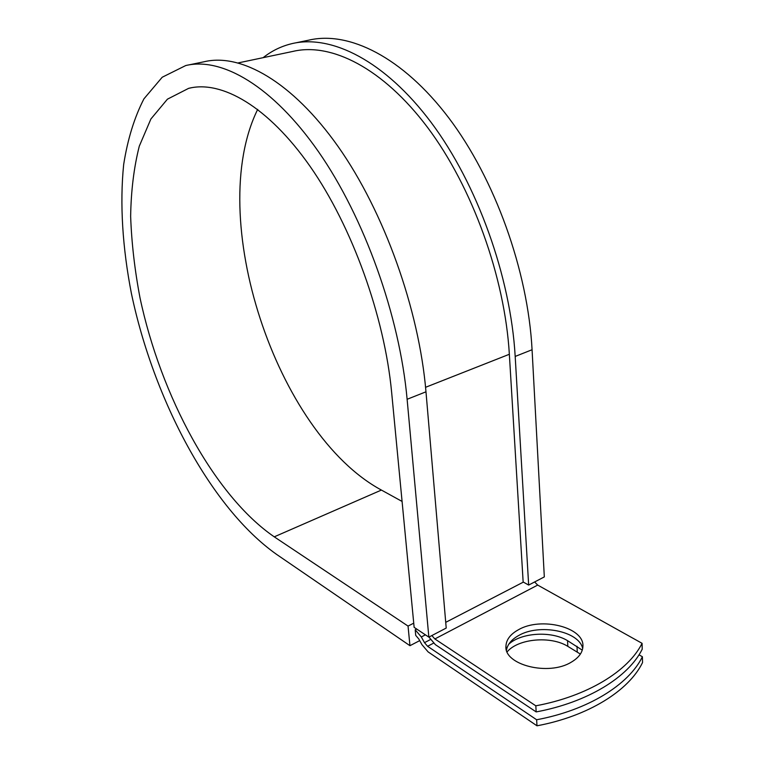<?xml version="1.0" encoding="UTF-8"?>
<svg xmlns="http://www.w3.org/2000/svg" width="764" height="764" viewBox="0 0 764 764"><rect width="100%" height="100%" fill="white"/><g stroke="black" fill="none" stroke-linecap="round" stroke-linejoin="round"><path stroke-width="1.15" d="M571.424 662.082C578.654 657.775 582.474 652.666 582.884 646.745C584.938 627.263 540.874 616.386 518.259 629.851C510.39 634.235 506.293 639.64 505.949 646.067C503.724 664.823 548.647 676.417 571.424 662.082M582.693 648.455C578.94 630.949 539.212 623.376 518.622 635.553C511.574 639.478 507.535 644.31 506.494 650.049M428.938 637.071L435.375 644.644L536.175 711.914C587.774 702.326 628.486 677.038 642.218 649.19L642.075 643.326L537.694 585.081L534.628 581.967M536.175 711.914L535.812 705.812L434.859 638.952L431.851 635.553M507.143 651.845C518.145 638.618 550.777 635.648 567.814 646.354L580.382 654.079M427.601 646.287L424.498 642.658L421.327 636.966L415.196 629.784L415.721 635.381L418.787 638.971L421.938 644.644L428.117 651.902L536.987 725.8C588.356 716.193 628.867 690.704 642.543 662.56L642.4 656.744C628.705 684.754 588.099 710.157 536.634 719.755L427.601 646.287L433.532 643.164M508.767 644.195C521.229 632.554 551.455 630.701 567.547 640.671L582.273 650.135M639 654.805L642.4 656.744M535.812 705.812C587.516 696.233 628.314 671.04 642.075 643.326M536.987 725.8L536.634 719.755M415.196 629.784L416.676 629.03M238.311 62.887L292.765 51.446C330.907 42.23 382.745 67.824 427.592 127.473C472.324 187.065 504.794 276.979 509.349 354.276L523.149 581.977L528.659 585.071L544.321 576.906L532.069 349.74C527.934 270.628 494.805 178.633 448.659 117.742C402.399 56.794 348.613 30.751 308.818 40.148L295.477 42.899M257.688 109.376C204.762 216.871 276.091 433.159 381.408 490.068L274.247 536.834L408.043 626.079L409.953 645.695L276.635 554.425C210.979 508.06 153.726 399.715 131.427 293.577C122.555 248.013 119.671 203.807 123.672 164.508C127.607 139.373 134.359 117.494 143.928 98.852L162.216 77.231L185.728 65.551C221.627 56.851 272.538 85.778 318.493 151.702C364.323 217.53 399.658 316.086 407.116 399.286L428.852 637.119L446.214 628.065L425.978 391.808C419.044 309.21 384.044 211.657 338.137 146.573C292.115 81.414 240.717 52.926 204.189 61.741L188.842 64.911M274.247 536.834C214.187 495.597 160.822 395.886 140.032 297.941C134.703 269.94 131.58 242.751 130.644 216.346C131.045 190.761 133.929 167.364 139.287 146.182L150.9 118.983L167.421 99.177L188.612 88.357C221.522 79.962 268.135 106.397 310.127 166.428C352.023 226.392 384.454 316.105 391.636 392.324L414.136 627.339L428.852 637.119M263.131 57.672C271.755 50.835 281.4 46.146 292.077 43.605C331.385 34.294 384.817 60.719 431.068 122.335C477.194 183.885 510.629 276.759 515.184 356.435L528.659 585.071M409.953 645.695L419.703 640.624M413.735 623.166L408.043 626.079M381.408 490.068L402.084 501.442M434.859 638.952L537.694 585.081M424.498 642.658L430.457 639.544M421.327 636.966L425.424 634.836M445.727 622.345L523.369 582.101M425.567 387.3L509.349 354.276M567.547 640.671L567.814 646.354M576.992 646.249L577.25 651.969M407.116 399.286L425.978 391.808M515.184 356.435L532.069 349.74M506.093 648.273L505.949 646.067M188.612 88.357L191.697 87.688"/></g></svg>
